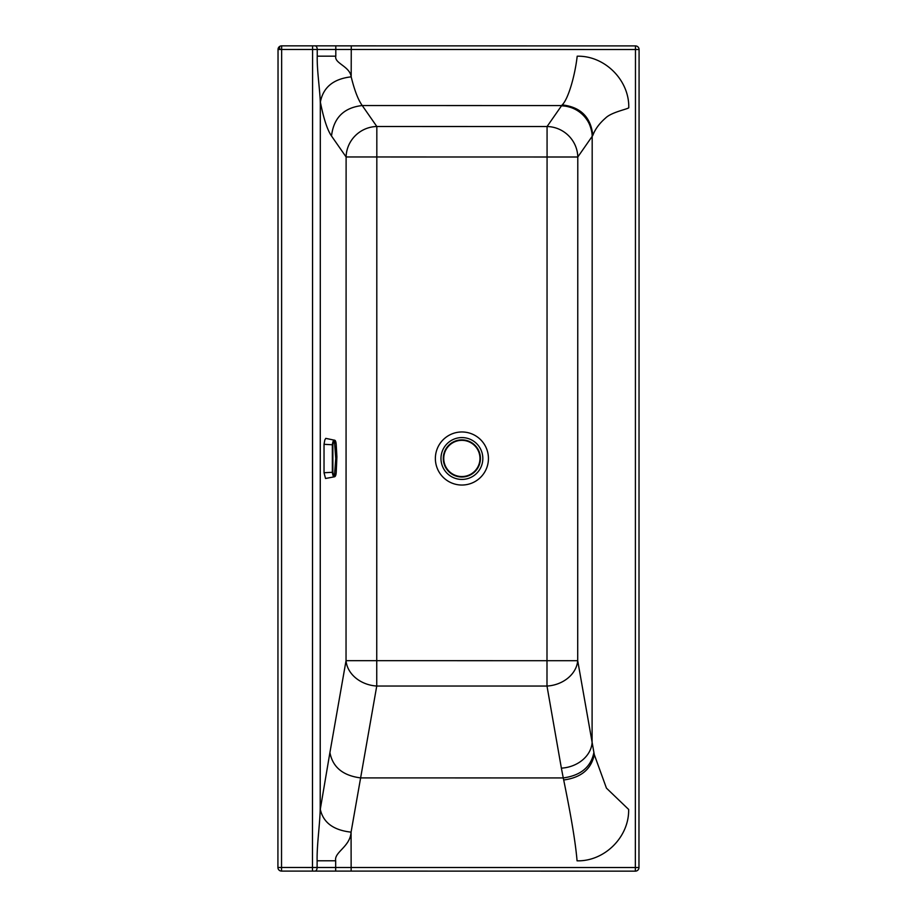 <?xml version="1.0" encoding="UTF-8"?>
<svg xmlns="http://www.w3.org/2000/svg" width="917" height="917" viewBox="0 0 917 917"><rect width="100%" height="100%" fill="white"/><g stroke="black" fill="none" stroke-linecap="round" stroke-linejoin="round"><path stroke-width="1.38" d="M278.034 49.461A3.611 3.611 0 0 1 281.645 45.85L635.47 45.907A3.611 3.611 0 0 1 639.08 49.518L638.966 867.539A3.611 3.611 0 0 1 635.355 871.15L281.53 871.093A3.611 3.611 0 0 1 277.92 867.482L278.034 49.461L317.236 49.461L635.47 49.518L635.355 867.539L312.468 867.493L312.594 45.85M315.07 45.85A3.611 2.166 90 0 1 317.236 49.461L317.236 56.166C316.869 71.297 320.331 92.376 320.32 104.297L320.377 102.131C323.151 87.31 333.421 78.885 351.188 76.845C354.489 90.359 358.169 99.919 362.238 105.535L376.83 126.5L547.071 126.523A30.949 30.261 -145.1 0 1 577.79 157.002L577.71 660.71L594.285 754.611C591.282 769.203 581.08 777.65 563.691 779.977C568.998 805.986 575.154 838.081 577.068 860.822C604.555 861.533 629.245 836.946 628.649 809.447L606.446 788.139L594.285 754.611M317.236 56.166L335.805 56.178C334.063 63.33 349.881 66.242 351.188 76.845L351.268 45.861M317.122 860.788C316.766 844.087 320.32 821.655 320.216 806.536L320.297 809.252C323.185 822.56 333.444 830.194 351.073 832.143C350.237 846.781 333.96 852.111 335.679 860.788L317.122 860.788L317.11 867.493A3.611 2.166 -90 0 1 314.944 871.104M320.216 806.536L320.32 104.297M320.377 102.131C323.69 118.843 327.403 130.134 331.518 136.014L346.11 156.967L346.041 660.676L329.914 752.548C332.676 767.162 342.912 775.622 360.622 777.903L351.073 832.143L351.154 871.104M331.518 136.014C333.639 117.789 343.886 107.633 362.238 105.535L561.674 105.57C580.025 107.679 590.25 117.834 592.371 136.048A650.348 111.301 175.1 0 0 592.187 136.335L577.79 157.002L547.071 157.002L546.99 686.054A30.949 25.218 170.1 0 0 577.71 660.71L376.749 660.676L376.749 686.031L360.622 777.903L563.256 777.937L563.691 779.977M346.11 156.967A30.949 30.261 145.2 0 1 376.83 126.5L376.749 660.676L346.041 660.676A30.949 25.218 -170 0 0 376.749 686.031L546.99 686.054L561.376 768.148A30.949 25.218 170.1 0 0 592.095 742.804L592.187 136.335A30.949 30.261 -145.1 0 0 561.479 105.845L547.071 126.523L547.071 157.002L346.11 156.967M562.19 104.905C580.587 106.98 590.8 117.124 592.841 135.349C595.122 129.205 599.351 123.451 605.541 118.064C611.341 112.229 627.228 109.238 628.764 107.793C629.475 80.237 604.75 55.501 577.194 56.212C574.948 75.847 568.288 99.013 562.19 104.905L561.674 105.57A681.365 118.316 180 0 0 561.479 105.845M592.841 135.349L592.371 136.048M335.805 56.178L335.805 45.861M638.966 867.539L635.355 867.539L635.355 871.15M281.53 871.093L281.645 45.85M277.92 867.482L312.468 867.493L312.468 871.104M635.47 45.907L635.47 49.518L639.08 49.518M461.859 439.873A18.569 18.569 0 0 0 443.289 458.443A18.569 18.569 -90 0 0 461.859 477.012A18.569 18.569 -90 0 0 480.428 458.443A18.569 18.569 0 0 0 461.859 439.873A18.569 18.569 0 0 1 480.428 458.443A18.569 18.569 -90 0 1 461.859 477.012M334.533 476.771L325.535 478.491L324.033 472.748L324.033 444.309L324.824 439.931L325.776 438.372L334.373 440.171C333.616 439.736 332.928 441.169 332.344 444.47L332.355 472.587C332.951 475.889 333.628 477.287 334.384 476.794L334.533 476.771C335.496 476.519 336.069 474.995 336.23 472.198L336.23 444.688C335.817 441.558 335.313 440.206 334.728 440.607C334.04 440.24 333.421 441.627 332.871 444.791L324.033 444.309M332.871 444.791L332.882 472.266C333.421 475.396 334.04 476.76 334.739 476.359C335.324 476.725 335.817 475.338 336.23 472.175L336.906 456.838L336.218 444.653M280.04 46.228A3.611 1.479 -116.6 0 0 279.57 47.375A3.611 1.479 63.4 0 0 280.029 49.461M471.934 476.863A20.919 20.919 0 0 0 461.904 437.581A20.919 20.919 0 0 0 441.627 463.67A20.919 20.919 0 0 0 471.934 476.863M461.904 485.036A26.536 26.536 0 0 0 487.615 451.943A26.536 26.536 0 0 0 435.369 458.5A26.536 26.536 0 0 0 461.904 485.036M329.914 752.548L320.297 809.252M561.376 768.148L563.256 777.937C580.725 775.507 590.938 767.059 593.872 752.593M335.679 871.104L335.679 860.788M461.859 476.553A18.111 18.111 0 0 1 443.748 458.443A18.111 18.111 0 0 1 461.859 440.332A18.111 18.111 0 0 1 479.969 458.443A18.111 18.111 0 0 1 461.859 476.553M324.033 472.748L332.882 472.266M334.373 440.171L335.748 458.477L334.384 476.794M336.23 444.688L336.218 444.676C336.012 441.753 335.45 440.263 334.545 440.194"/></g></svg>
